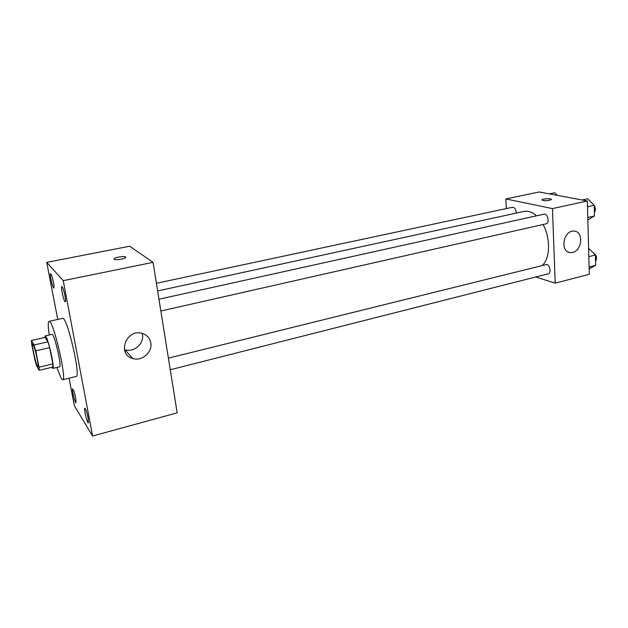 <?xml version="1.0" encoding="UTF-8"?>
<svg xmlns="http://www.w3.org/2000/svg" width="628" height="628" viewBox="0 0 628 628"><rect width="100%" height="100%" fill="white"/><g stroke="black" fill="none" stroke-linecap="round" stroke-linejoin="round"><path stroke-width="0.94" d="M37.507 366.32C35.584 363.227 31.322 343.634 32.632 343.893C33.873 342.966 39.493 367.09 37.97 366.807L37.507 366.32M39.046 367.192L35.757 350.871L34.069 344.992L31.424 340.502L31.604 343.759L34.838 359.703L36.479 365.465L39.187 370.332L39.046 367.192L52.846 363.895L49.643 347.661L35.757 350.871M52.846 363.895L52.901 367.042L39.187 370.332M49.643 347.661L47.924 341.828L45.067 337.409L31.424 340.502M51.81 367.301L52.791 368.424C55.256 368.793 47.249 334.473 45.208 335.886L44.824 337.464M45.208 335.886L52.006 334.355C54.181 332.911 62.164 367.129 59.566 366.799L52.791 368.424M47.924 341.828L34.069 344.992M49.274 334.967C48.011 326.505 47.94 321.968 49.047 321.348C52.933 318.6 67.369 380.513 62.667 379.767L61.199 378.425L56.85 367.451M49.047 321.348L62.549 318.38C66.913 315.539 81.263 377.075 76.09 376.462L62.667 379.767M64.998 295.866C65.65 299.493 65.752 301.479 65.296 301.817C64.048 302.445 60.445 286.47 61.85 286.533C62.776 287.169 63.828 290.277 64.998 295.866M88.124 418.036L88.367 422.88C87.229 423.531 83.508 408.2 84.804 408.216C85.777 408.985 86.884 412.258 88.124 418.036M75.69 398.019L75.98 402.721C74.975 403.309 71.506 388.85 72.667 388.889C73.531 389.603 74.536 392.641 75.69 398.019M53.482 282.333C54.118 285.811 54.228 287.718 53.827 288.04C52.721 288.605 49.353 273.549 50.601 273.635C51.418 274.216 52.375 277.121 53.482 282.333M69.072 378.189L74.402 405.837L92.599 436.028L63.255 280.653L46.723 262.371L57.737 319.432M92.599 436.028L177.167 412.847L153.044 262.355L63.255 280.653M150.791 342.88C152.706 352.127 141.936 361.555 132.783 358.541C116.73 354.647 126.165 328.609 141.952 333.342C146.842 334.803 149.786 337.982 150.791 342.88M142.132 333.389L142.415 334.638C144.299 343.642 133.827 352.763 124.901 349.788L124.43 349.639M153.044 262.355L129.698 246.223L46.723 262.371M114.202 259.246L114.28 258.595C116.125 256.734 127.877 255.745 125.522 257.645C124.195 259.066 115.23 260.337 114.202 259.246M114.053 259.026L114.28 258.595C115.795 257.017 125.804 255.816 125.757 257.213M157.628 290.952L523.948 211.432C528.07 210.608 532.254 212.068 536.485 215.82M543.063 224.486C550.638 237.965 550.246 258.1 542.521 265.228M170.259 369.759L548.228 273.824C551.368 273.298 550.136 265.173 546.807 264.443L168.398 358.148M156.403 283.291L512.487 207.264C514.74 207.428 516.012 209.375 516.295 213.096M158.955 299.218L543.981 214.164C547.718 213.08 549.924 223.191 546.085 223.804L160.847 311.017M535.723 276.995L555.215 283.149L552.452 208.606L505.838 198.927L506.333 208.575M555.215 283.149L589.284 274.295L587.345 200.968L539.216 191.972L505.838 198.927M587.345 200.968L552.452 208.606M572.658 252.393L570.279 252.574C559.517 252.04 563.528 229.675 574.173 231.12C583.757 231.41 582.329 250.58 572.658 252.393M542.875 200.497L541.933 199.782C542.82 198.526 552.616 198.346 551.29 199.618C549.359 200.567 546.548 200.858 542.875 200.497M541.854 199.971L541.933 199.79C542.702 198.652 551.549 198.315 551.376 199.437M589.135 268.847L595.666 265.361L595.415 254.999L588.593 248.296M595.666 265.361L589.088 267.041M595.415 254.999L588.813 256.656M593.499 252.982C596.616 255.306 597.307 258.139 595.572 261.484M587.847 220.02L594.465 215.977L594.206 205.309L587.667 198.77L582.07 199.987M594.465 215.977L587.777 217.508M594.378 212.421C595.799 210.349 595.736 207.978 594.206 205.317L587.494 206.793M593.115 204.218L594.174 205.278M557.287 195.355L554.736 192.718L549.296 193.856M132.783 358.541L124.901 349.788M568.34 252.056L570.279 252.574"/></g></svg>

